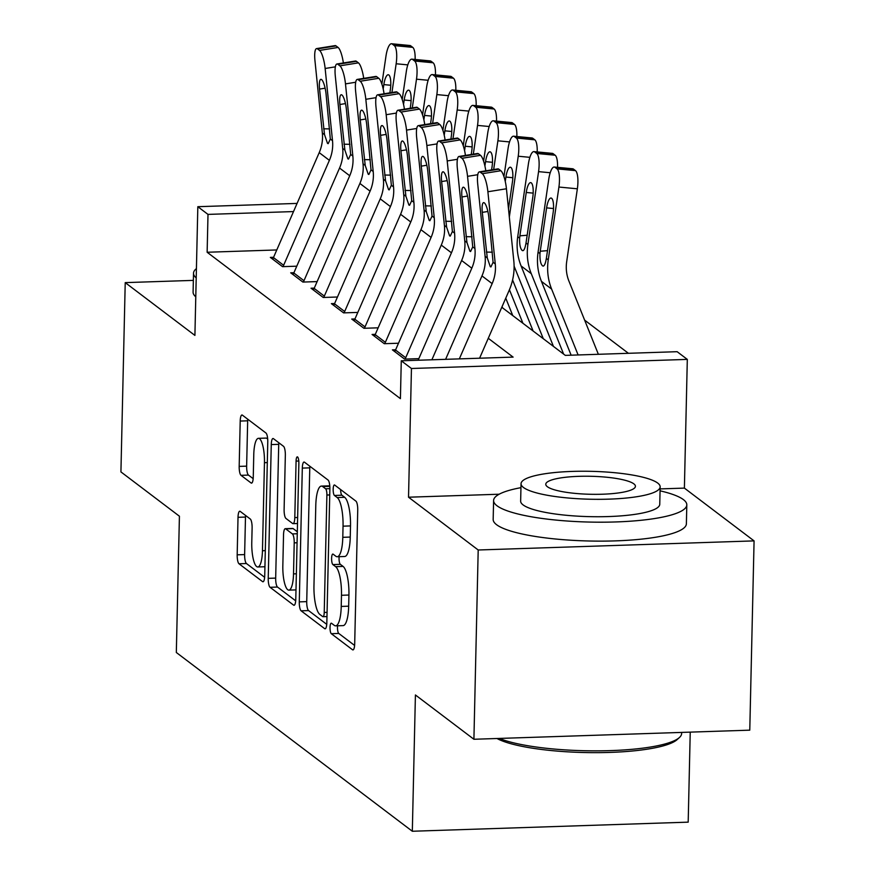 <?xml version="1.0" encoding="UTF-8"?>
<svg xmlns="http://www.w3.org/2000/svg" width="875" height="875" viewBox="0 0 875 875"><rect width="100%" height="100%" fill="white"/><g stroke="black" fill="none" stroke-linecap="round" stroke-linejoin="round"><path stroke-width="1.31" d="M330.028 627.43A5.316 1.389 -91.9 0 0 331.308 633.697L352.527 649.764A7.591 1.991 -91.9 0 0 352.953 649.917A7.591 1.991 -91.9 0 0 354.692 643.847L357.733 510.07A7.591 1.991 -91.9 0 0 355.906 501.134L334.688 485.056A5.316 1.389 -91.9 0 0 334.392 484.958A5.316 1.389 -91.9 0 0 333.167 489.202A5.316 1.389 -91.9 0 0 334.447 495.469L337.192 497.547A24.281 6.366 -91.9 0 1 343.044 526.17L342.792 537.316A24.281 6.366 -91.9 0 1 337.203 556.741A24.281 6.366 -91.9 0 1 335.858 556.259L333.113 554.17A5.316 1.389 -91.9 0 0 332.828 554.072A5.316 1.389 -91.9 0 0 331.603 558.316A5.316 1.389 -91.9 0 0 332.883 564.583L335.628 566.661A24.281 6.366 -91.9 0 1 341.48 595.284L341.228 606.43A24.281 6.366 -91.9 0 1 335.639 625.855A24.281 6.366 -91.9 0 1 334.294 625.373L331.548 623.284A5.316 1.389 -91.9 0 0 331.253 623.186A5.316 1.389 -91.9 0 0 330.028 627.43M337.575 625.789A5.316 1.389 -91.9 0 0 337.488 627.189A5.316 1.389 -91.9 0 0 338.767 633.445L354.605 645.444M340.616 489.552A5.316 1.389 -91.9 0 0 341.906 495.217L344.652 497.295L337.192 497.547M339.139 556.675A5.316 1.389 -91.9 0 0 339.052 558.075A5.316 1.389 -91.9 0 0 340.331 564.331L343.088 566.409L335.628 566.661M240.188 511.383A7.591 1.991 -91.9 0 0 239.772 511.23A7.591 1.991 -91.9 0 0 238.022 517.3L237.18 554.827A7.591 1.991 -91.9 0 0 239.006 563.773L262.566 581.623A7.591 1.991 -91.9 0 0 262.981 581.777A7.591 1.991 -91.9 0 0 264.731 575.706L267.772 441.93A7.591 1.991 -91.9 0 0 265.934 432.994L242.375 415.144A7.591 1.991 -91.9 0 0 241.959 414.991A7.591 1.991 -91.9 0 0 240.209 421.061L239.181 466.397A7.591 1.991 -91.9 0 0 241.008 475.333L251.092 482.978A7.591 1.991 -91.9 0 0 251.508 483.131A7.591 1.991 -91.9 0 0 253.258 477.061L253.772 454.573A20.3 5.327 -91.9 0 1 258.442 438.331A20.3 5.327 -91.9 0 1 264.458 462.667L262.456 550.736A20.3 5.327 -91.9 0 1 257.786 566.978A20.3 5.327 -91.9 0 1 251.77 542.642L252.109 527.964A7.591 1.991 -91.9 0 0 250.272 519.017L240.188 511.383M276.784 249.955L207.134 252.252L207.998 214.397L197.827 206.697L297.073 203.416M473.911 739.266L478.198 549.992L754.075 540.892L749.777 730.166L473.911 739.266L415.417 694.969L412.322 831.25L176.323 652.498L179.419 516.217L120.925 471.909L125.223 282.625L194.906 335.409L197.827 206.697M499.166 494.222L408.527 497.208L478.198 549.992M408.527 497.208L411.447 368.495L401.275 360.795L513.111 357.109L488.272 338.297M207.134 252.252L400.411 398.65L401.275 360.795M299.283 601.869A7.591 1.991 -91.9 0 0 301.109 610.816L324.669 628.666A7.591 1.991 -91.9 0 0 325.095 628.819A7.591 1.991 -91.9 0 0 326.834 622.748L329.875 488.972A7.591 1.991 -91.9 0 0 328.048 480.036L304.478 462.186A7.591 1.991 -91.9 0 0 304.062 462.033A7.591 1.991 -91.9 0 0 302.312 468.103L299.283 601.869L306.731 601.628A7.591 1.991 -91.9 0 0 308.569 610.575L326.747 624.345M293.617 605.139L270.058 587.3A7.591 1.991 -91.9 0 1 268.231 578.353L271.261 444.577A7.591 1.991 -91.9 0 1 273.011 438.506A7.591 1.991 -91.9 0 1 273.427 438.659L283.511 446.305A7.591 1.991 -91.9 0 1 285.337 455.241L284.113 509.491A7.591 1.991 -91.9 0 0 285.939 518.438L292.633 523.512A7.591 1.991 -91.9 0 0 293.048 523.655A7.591 1.991 -91.9 0 0 294.798 517.584L296.078 461.103A5.316 1.389 -91.9 0 1 297.303 456.859A5.316 1.389 -91.9 0 1 298.867 463.225L295.783 599.222A7.591 1.991 -91.9 0 1 294.044 605.292A7.591 1.991 -91.9 0 1 293.617 605.139L294.448 605.117M193.353 280.383L125.223 282.625M395.653 349.759L392.416 349.869L404.622 359.111L418.841 358.641M375.309 334.348L372.072 334.458L384.278 343.7L398.497 343.23M354.955 318.938L351.728 319.047L363.934 328.289L378.153 327.819M334.611 303.527L331.384 303.636L343.591 312.878L357.809 312.419M314.267 288.116L311.041 288.225L323.247 297.478L337.466 297.008M293.923 272.716L290.697 272.814L302.903 282.067L317.111 281.597M296.767 266.186L282.559 266.656L270.353 257.403L273.58 257.305M628.425 353.303L584.631 320.13M412.322 831.25L688.188 822.15L690.233 732.134M501.791 307.278L565.305 355.381L677.141 351.695L687.312 359.395L411.447 368.495M754.075 540.892L684.392 488.108L687.312 359.395M293.519 211.575L207.998 214.397M684.392 488.108L660.111 488.906M335.639 625.855L343.088 625.614A24.281 6.366 -91.9 0 0 348.677 606.178L341.228 606.43M343.088 566.409A24.281 6.366 -91.9 0 1 348.928 595.033L348.677 606.178M337.203 556.741L344.663 556.5A24.281 6.366 -91.9 0 0 350.252 537.064L342.792 537.316M344.652 497.295A24.281 6.366 -91.9 0 1 350.503 525.919L350.252 537.064M309.859 466.255A7.591 1.991 -91.9 0 0 309.772 467.852L306.731 601.628M322.711 616.602A5.316 1.389 -91.9 0 0 323.006 616.7A5.316 1.389 -91.9 0 0 324.231 612.456L326.889 495.031A5.316 1.389 -91.9 0 0 325.609 488.775L322.722 486.577A24.281 6.366 -91.9 0 0 321.377 486.095A24.281 6.366 -91.9 0 0 315.788 505.52L313.961 585.78A24.281 6.366 -91.9 0 0 319.812 614.403L322.711 616.602M329.787 486.084A24.281 6.366 -91.9 0 0 328.836 485.844L321.377 486.095M295.695 600.83L277.506 587.048L270.058 587.3M278.808 442.739A7.591 1.991 -91.9 0 0 278.72 444.336L275.68 578.102A7.591 1.991 -91.9 0 0 277.506 587.048M282.833 565.786A20.3 5.327 -91.9 0 0 288.848 590.122A20.3 5.327 -91.9 0 0 293.519 573.88L294.219 542.861A7.591 1.991 -91.9 0 0 292.392 533.914L285.698 528.85A7.591 1.991 -91.9 0 0 285.283 528.697A7.591 1.991 -91.9 0 0 283.533 534.767L282.833 565.786M285.283 528.697L292.742 528.445A7.591 1.991 -91.9 0 1 293.158 528.598L297.314 531.748M267.695 439.173A20.3 5.327 -91.9 0 0 265.902 438.091L258.442 438.331M247.756 419.212A7.591 1.991 -91.9 0 0 247.669 420.809L246.641 466.145A7.591 1.991 -91.9 0 0 248.467 475.092L253.17 478.658M245.569 515.452A7.591 1.991 -91.9 0 0 245.481 517.059L244.628 554.586A7.591 1.991 -91.9 0 0 246.455 563.533L264.644 577.303M598.369 354.288L568.925 281.094A38.653 36.487 -52.9 0 1 566.694 261.603L577.358 188.803L558.917 187.042A15.466 4.408 -84.5 0 0 557.058 168.875L575.498 170.636A15.466 4.408 95.5 0 1 577.358 188.803M578.112 354.955L551.611 289.067A57.98 54.731 -52.9 0 1 548.253 259.842L558.917 187.042M571.134 355.195L541.439 281.367A57.98 54.731 -52.9 0 1 538.081 252.131L548.745 179.342A15.466 4.408 -84.5 0 1 554.28 167.027L572.72 168.787A15.466 4.408 95.5 0 1 573.464 169.094L575.498 170.636M553.514 208.534L546.602 207.878A12.37 3.533 95.5 0 1 551.031 198.034A12.37 3.533 95.5 0 1 551.622 198.275A12.37 3.533 95.5 0 1 553.109 212.811L546.361 258.409C545.333 264.239 544.064 266.733 542.566 265.891C540.652 264.152 539.788 260.039 539.962 253.564L540.247 251.245L547.564 250.633M543.277 266.131L542.566 265.891M573.464 169.094L555.023 167.333L557.058 168.875M555.023 167.333A15.466 4.408 -84.5 0 0 554.28 167.027M546.602 207.878L540.247 251.245M445.605 359.33L481.972 275.92A38.653 36.487 127.1 0 0 485.1 256.255L477.717 184.056A15.466 3.631 -99.1 0 1 479.336 171.872A15.466 3.631 -99.1 0 1 480.266 172.167L482.3 173.709L500.839 170.734L498.805 169.192L480.266 172.167M479.588 358.214L509.119 290.467A57.98 54.731 127.1 0 0 513.811 260.98L506.439 188.77L487.889 191.756A15.466 3.631 -99.1 0 0 482.3 173.709M459.331 358.881L492.144 283.62A38.653 36.487 127.1 0 0 495.272 263.955L487.889 191.756M500.839 170.734A15.466 3.631 80.9 0 1 506.439 188.77M479.336 171.872L497.886 168.886A15.466 3.631 80.9 0 1 498.805 169.192M487.287 257.917L482.3 212.373A12.37 2.909 80.9 0 1 483.591 202.628A12.37 2.909 80.9 0 1 484.334 202.869A12.37 2.909 80.9 0 1 488.819 217.295L493.073 262.303L490.941 266.941L490.284 266.689L487.287 257.917L485.1 256.255M499.33 738.434A96.633 19.392 1.3 0 0 597.975 750.848A96.633 19.392 1.3 0 0 679.481 737.461L677.163 739.583A94.314 18.922 -178.7 0 1 592.375 752.642A94.314 18.922 -178.7 0 1 496.989 738.511M679.481 737.461A96.633 19.392 1.3 0 0 681.625 733.534L681.647 732.419M520.953 487.659A96.633 19.392 1.3 0 0 493.598 500.5A96.633 19.392 1.3 0 0 497.011 505.772A96.633 19.392 1.3 0 0 602.82 522.189A96.633 19.392 1.3 0 0 686.809 504.886A96.633 19.392 1.3 0 0 683.408 499.614A96.633 19.392 1.3 0 0 660.067 490.82M493.598 500.5L493.172 519.433A96.633 19.392 1.3 0 0 496.573 524.694A96.633 19.392 1.3 0 0 602.383 541.122A96.633 19.392 1.3 0 0 686.383 523.808L686.809 504.886M660.155 486.861L659.761 504.273A69.573 13.956 -178.7 0 1 599.287 516.731A69.573 13.956 -178.7 0 1 523.097 504.908A69.573 13.956 -178.7 0 1 520.647 501.113L521.041 483.7A69.573 13.956 1.3 0 0 523.502 487.495A69.573 13.956 1.3 0 0 599.681 499.319A69.573 13.956 1.3 0 0 660.155 486.861A69.573 13.956 1.3 0 0 657.705 483.066A69.573 13.956 1.3 0 0 581.525 471.242A69.573 13.956 1.3 0 0 521.041 483.7M633.839 483.853A44.833 8.991 1.3 0 0 584.752 476.23A44.833 8.991 1.3 0 0 545.77 484.258A44.833 8.991 1.3 0 0 547.356 486.708A44.833 8.991 1.3 0 0 596.455 494.331A44.833 8.991 1.3 0 0 635.425 486.292A44.833 8.991 1.3 0 0 633.839 483.853M196.416 268.636A96.633 19.392 1.3 0 0 193.517 273.208L193.091 292.13A96.633 19.392 1.3 0 0 195.781 296.822M193.517 273.208A96.633 19.392 1.3 0 0 196.208 277.9M563.62 354.113L531.267 273.656A57.98 54.731 -52.9 0 1 527.909 244.431L538.573 171.631A15.466 4.408 -84.5 0 0 536.714 153.464L555.155 155.225A15.466 4.408 95.5 0 1 557.55 167.344M553.448 346.402L521.095 265.956A57.98 54.731 -52.9 0 1 517.738 236.72L528.402 163.931A15.466 4.408 -84.5 0 1 533.936 151.616L552.377 153.377A15.466 4.408 95.5 0 1 553.12 153.683L555.155 155.225M533.17 193.123L526.247 192.467A12.37 3.533 95.5 0 1 530.688 182.623A12.37 3.533 95.5 0 1 531.278 182.864A12.37 3.533 95.5 0 1 532.766 197.4L526.017 242.998C524.989 248.828 523.72 251.322 522.222 250.48C520.308 248.741 519.444 244.628 519.619 238.153L519.903 235.834L527.22 235.233M522.933 250.72L522.222 250.48M553.12 153.683L534.68 151.922L536.714 153.464M534.68 151.922A15.466 4.408 -84.5 0 0 533.936 151.616M526.247 192.467L519.903 235.834M509.327 216.989L518.23 156.22A15.466 4.408 -84.5 0 0 516.37 138.053L534.811 139.814A15.466 4.408 95.5 0 1 537.206 151.933M543.277 338.702L514.106 266.164M533.105 330.991L512.597 279.989M503.945 176.586L508.058 148.52A15.466 4.408 -84.5 0 1 513.592 136.205L532.033 137.977A15.466 4.408 95.5 0 1 532.777 138.283L534.811 139.814M532.777 138.283L514.336 136.511L516.37 138.053M514.336 136.511A15.466 4.408 -84.5 0 0 513.592 136.205M512.827 177.723L505.903 177.056L505.258 181.453M505.903 177.056A12.37 3.533 95.5 0 1 510.344 167.213A12.37 3.533 95.5 0 1 510.934 167.453A12.37 3.533 95.5 0 1 512.422 181.989L508.484 208.808M493.664 169.564L497.886 140.809A15.466 4.408 -84.5 0 0 496.027 122.642L514.467 124.414A15.466 4.408 95.5 0 1 516.862 136.522M522.933 323.291L509.436 289.734M512.761 315.591L505.761 298.178M483.602 161.175L487.714 133.109A15.466 4.408 -84.5 0 1 493.248 120.805L511.689 122.566A15.466 4.408 95.5 0 1 512.433 122.872L514.467 124.414M512.433 122.872L493.992 121.1L496.027 122.642M493.992 121.1A15.466 4.408 -84.5 0 0 493.248 120.805M492.483 162.312L485.559 161.645L484.914 166.053M485.559 161.645A12.37 3.533 95.5 0 1 489.989 151.802A12.37 3.533 95.5 0 1 490.591 152.042A12.37 3.533 95.5 0 1 492.078 166.578L491.586 169.903M473.32 154.153L477.542 125.398A15.466 4.408 -84.5 0 0 475.683 107.231L494.113 109.003A15.466 4.408 95.5 0 1 496.519 121.111M502.589 307.88L502.086 306.622M463.258 145.764L467.37 117.698A15.466 4.408 -84.5 0 1 472.905 105.394L491.345 107.155A15.466 4.408 95.5 0 1 492.078 107.461L494.113 109.003M492.078 107.461L473.648 105.7L475.683 107.231M473.648 105.7A15.466 4.408 -84.5 0 0 472.905 105.394M472.139 146.902L465.216 146.234L464.57 150.642M465.216 146.234A12.37 3.533 95.5 0 1 469.645 136.391A12.37 3.533 95.5 0 1 470.236 136.631A12.37 3.533 95.5 0 1 471.723 151.167L471.242 154.492M418.141 360.238L461.628 260.509A38.653 36.487 127.1 0 0 464.756 240.844L457.373 168.645A15.466 3.631 -99.1 0 1 458.992 156.461A15.466 3.631 -99.1 0 1 459.922 156.767L461.956 158.298L480.495 155.323L478.461 153.781L459.922 156.767M431.878 359.789L471.8 268.209A38.653 36.487 127.1 0 0 474.928 248.544L467.545 176.345A15.466 3.631 -99.1 0 0 461.956 158.298M480.495 155.323A15.466 3.631 80.9 0 1 485.789 170.833M458.992 156.461L477.542 153.475A15.466 3.631 80.9 0 1 478.461 153.781M466.944 242.506L461.956 196.963A12.37 2.909 80.9 0 1 463.247 187.217A12.37 2.909 80.9 0 1 463.991 187.458A12.37 2.909 80.9 0 1 468.475 201.895L472.73 246.892L470.586 251.53L469.941 251.278L466.944 242.506L464.756 240.844M394.855 351.717A27.059 25.539 -52.9 0 1 395.533 350.033L441.273 245.098A38.653 36.487 127.1 0 0 444.412 225.433L437.03 153.234A15.466 3.631 -99.1 0 1 438.648 141.05A15.466 3.631 -99.1 0 1 439.578 141.356L441.613 142.898L460.152 139.912L458.117 138.37L439.578 141.356M405.147 359.1A27.059 25.539 -52.9 0 1 405.705 357.733L451.445 252.798A38.653 36.487 127.1 0 0 454.584 233.144L447.202 160.934A15.466 3.631 -99.1 0 0 441.613 142.898M460.152 139.912A15.466 3.631 80.9 0 1 465.445 155.422M438.648 141.05L457.198 138.064A15.466 3.631 80.9 0 1 458.117 138.37M446.6 227.095L441.613 181.552A12.37 2.909 80.9 0 1 442.903 171.806A12.37 2.909 80.9 0 1 443.647 172.047A12.37 2.909 80.9 0 1 448.12 186.484L452.386 231.481L450.242 236.119L449.597 235.867L446.6 227.095L444.412 225.433M374.511 336.306A27.059 25.539 -52.9 0 1 375.189 334.622L420.93 229.688A38.653 36.487 127.1 0 0 424.069 210.022L416.686 137.823A15.466 3.631 -99.1 0 1 418.305 125.639A15.466 3.631 -99.1 0 1 419.223 125.945L421.258 127.487L439.808 124.502L437.773 122.959L419.223 125.945M384.803 343.689A27.059 25.539 -52.9 0 1 385.361 342.322L431.102 237.398A38.653 36.487 127.1 0 0 434.241 217.733L426.858 145.523A15.466 3.631 -99.1 0 0 421.258 127.487M439.808 124.502A15.466 3.631 80.9 0 1 445.091 140.011M418.305 125.639L436.844 122.653A15.466 3.631 80.9 0 1 437.773 122.959M426.256 211.684L421.269 166.141A12.37 2.909 80.9 0 1 422.559 156.395A12.37 2.909 80.9 0 1 423.303 156.636A12.37 2.909 80.9 0 1 427.777 171.073L432.042 216.07L429.898 220.708L429.253 220.467L426.256 211.684L424.069 210.022M354.167 320.895A27.059 25.539 -52.9 0 1 354.845 319.211L400.586 214.277A38.653 36.487 127.1 0 0 403.714 194.611L396.342 122.413A15.466 3.631 -99.1 0 1 397.961 110.228A15.466 3.631 -99.1 0 1 398.88 110.534L400.914 112.077L419.464 109.091L417.43 107.548L398.88 110.534M364.459 328.278A27.059 25.539 -52.9 0 1 365.017 326.911L410.758 221.988A38.653 36.487 127.1 0 0 413.886 202.322L406.514 130.112A15.466 3.631 -99.1 0 0 400.914 112.077M419.464 109.091A15.466 3.631 80.9 0 1 424.747 124.6M397.961 110.228L416.5 107.242A15.466 3.631 80.9 0 1 417.43 107.548M405.913 196.273L400.925 150.73A12.37 2.909 80.9 0 1 402.216 140.984A12.37 2.909 80.9 0 1 402.959 141.225A12.37 2.909 80.9 0 1 407.433 155.662L411.698 200.659L409.555 205.297L408.909 205.056L405.913 196.273L403.714 194.611M452.977 138.742L457.188 109.998A15.466 4.408 -84.5 0 0 455.339 91.831L473.769 93.592A15.466 4.408 95.5 0 1 476.164 105.7M442.903 130.353L447.016 102.287A15.466 4.408 -84.5 0 1 452.561 89.983L471.002 91.744A15.466 4.408 95.5 0 1 471.734 92.05L473.769 93.592M471.734 92.05L453.305 90.289L455.339 91.831M453.305 90.289A15.466 4.408 -84.5 0 0 452.561 89.983M451.795 131.491L444.872 130.823L444.227 135.231M444.872 130.823A12.37 3.533 95.5 0 1 449.302 120.98A12.37 3.533 95.5 0 1 449.892 121.22A12.37 3.533 95.5 0 1 451.38 135.756L450.898 139.081M333.823 305.484A27.059 25.539 -52.9 0 1 334.502 303.8L380.242 198.866A38.653 36.487 127.1 0 0 383.37 179.2L375.998 107.002A15.466 3.631 -99.1 0 1 377.617 94.817A15.466 3.631 -99.1 0 1 378.536 95.123L380.57 96.666L399.12 93.68L397.086 92.137L378.536 95.123M344.116 312.867A27.059 25.539 -52.9 0 1 344.673 311.5L390.414 206.577A38.653 36.487 127.1 0 0 393.542 186.911L386.17 114.712A15.466 3.631 -99.1 0 0 380.57 96.666M399.12 93.68A15.466 3.631 80.9 0 1 404.403 109.189M377.617 94.817L396.156 91.842A15.466 3.631 80.9 0 1 397.086 92.137M385.569 180.863L380.581 135.319A12.37 2.909 80.9 0 1 381.872 125.573A12.37 2.909 80.9 0 1 382.616 125.814A12.37 2.909 80.9 0 1 387.089 140.252L391.355 185.248L389.211 189.886L388.566 189.645L385.569 180.863L383.37 179.2M432.633 123.331L436.844 94.588A15.466 4.408 -84.5 0 0 434.984 76.42L453.425 78.181A15.466 4.408 95.5 0 1 455.82 90.289M422.559 114.942L426.672 86.877A15.466 4.408 -84.5 0 1 432.217 74.572L450.658 76.333A15.466 4.408 95.5 0 1 451.391 76.639L453.425 78.181M451.391 76.639L432.95 74.878L434.984 76.42M432.95 74.878A15.466 4.408 -84.5 0 0 432.217 74.572M431.452 116.08L424.528 115.412L423.883 119.82M424.528 115.412A12.37 3.533 95.5 0 1 428.958 105.569A12.37 3.533 95.5 0 1 429.548 105.82A12.37 3.533 95.5 0 1 431.036 120.345L430.555 123.67M313.48 290.073A27.059 25.539 -52.9 0 1 314.158 288.389L359.898 183.455A38.653 36.487 127.1 0 0 363.027 163.8L355.655 91.591A15.466 3.631 -99.1 0 1 357.273 79.406A15.466 3.631 -99.1 0 1 358.192 79.712L360.227 81.255L378.777 78.269L376.742 76.727L358.192 79.712M323.772 297.456A27.059 25.539 -52.9 0 1 324.33 296.1L370.07 191.166A38.653 36.487 127.1 0 0 373.198 171.5L365.827 99.302A15.466 3.631 -99.1 0 0 360.227 81.255M378.777 78.269A15.466 3.631 80.9 0 1 384.059 93.778M357.273 79.406L375.812 76.431A15.466 3.631 80.9 0 1 376.742 76.727M365.225 165.452L360.238 119.908A12.37 2.909 80.9 0 1 361.528 110.162A12.37 2.909 80.9 0 1 362.272 110.403A12.37 2.909 80.9 0 1 366.745 124.841L371.011 169.838L368.867 174.475L368.211 174.234L365.225 165.452L363.027 163.8M412.289 107.92L416.5 79.177A15.466 4.408 -84.5 0 0 414.641 61.009L433.081 62.77A15.466 4.408 95.5 0 1 435.477 74.878M402.216 99.531L406.328 71.466A15.466 4.408 -84.5 0 1 411.873 59.161L430.314 60.922A15.466 4.408 95.5 0 1 431.047 61.228L433.081 62.77M431.047 61.228L412.606 59.467L414.641 61.009M412.606 59.467A15.466 4.408 -84.5 0 0 411.873 59.161M411.108 100.669L404.184 100.013L403.539 104.409M404.184 100.013A12.37 3.533 95.5 0 1 408.614 90.158A12.37 3.533 95.5 0 1 409.205 90.409A12.37 3.533 95.5 0 1 410.692 104.934L410.211 108.259M293.136 274.673A27.059 25.539 -52.9 0 1 293.814 272.978L339.555 168.044A38.653 36.487 127.1 0 0 342.683 148.389L335.311 76.18A15.466 3.631 -99.1 0 1 336.919 63.995A15.466 3.631 -99.1 0 1 337.848 64.302L339.883 65.844L358.433 62.858L356.398 61.316L337.848 64.302M303.428 282.045A27.059 25.539 -52.9 0 1 303.986 280.689L349.727 175.755A38.653 36.487 127.1 0 0 352.855 156.089L345.483 83.891A15.466 3.631 -99.1 0 0 339.883 65.844M358.433 62.858A15.466 3.631 80.9 0 1 363.716 78.378M336.919 63.995L355.469 61.02A15.466 3.631 80.9 0 1 356.398 61.316M344.881 150.041L339.894 104.497A12.37 2.909 80.9 0 1 341.184 94.752A12.37 2.909 80.9 0 1 341.928 94.992A12.37 2.909 80.9 0 1 346.402 109.43L350.667 154.427L348.523 159.064L347.867 158.823L344.881 150.041L342.683 148.389M391.945 92.509L396.156 63.766A15.466 4.408 -84.5 0 0 394.297 45.598L412.738 47.359A15.466 4.408 95.5 0 1 415.133 59.467M381.872 84.12L385.984 56.055A15.466 4.408 -84.5 0 1 391.53 43.75L409.97 45.511A15.466 4.408 95.5 0 1 410.703 45.817L412.738 47.359M410.703 45.817L392.262 44.056L394.297 45.598M392.262 44.056A15.466 4.408 -84.5 0 0 391.53 43.75M390.753 85.258L383.841 84.602L383.195 88.998M383.841 84.602A12.37 3.533 95.5 0 1 388.27 74.747A12.37 3.533 95.5 0 1 388.861 74.998A12.37 3.533 95.5 0 1 390.348 89.534L389.867 92.848M272.792 259.262A27.059 25.539 -52.9 0 1 273.459 257.567L319.211 152.644A38.653 36.487 127.1 0 0 322.339 132.978L314.967 60.769A15.466 3.631 -99.1 0 1 316.575 48.595A15.466 3.631 -99.1 0 1 317.505 48.891L319.539 50.433L338.089 47.447L336.055 45.916L317.505 48.891M283.084 266.634A27.059 25.539 -52.9 0 1 283.631 265.278L329.383 160.344A38.653 36.487 127.1 0 0 332.511 140.678L325.139 68.48A15.466 3.631 -99.1 0 0 319.539 50.433M338.089 47.447A15.466 3.631 80.9 0 1 343.372 62.967M316.575 48.595L335.125 45.609A15.466 3.631 80.9 0 1 336.055 45.916M324.527 134.63L319.55 89.086A12.37 2.909 80.9 0 1 320.841 79.341A12.37 2.909 80.9 0 1 321.584 79.592A12.37 2.909 80.9 0 1 326.058 94.019L330.323 139.016L328.18 143.664L327.523 143.412L324.527 134.63L322.339 132.978M338.767 633.445L331.308 633.697M341.906 495.217L334.447 495.469M340.331 564.331L332.883 564.583M348.928 595.033L341.48 595.284M350.503 525.919L343.044 526.17M353.358 649.742L352.527 649.764M309.772 467.852L302.312 468.103M325.5 628.633L324.669 628.666M308.569 610.575L301.109 610.816M327.075 612.358L324.231 612.456M329.733 494.944L326.889 495.031M329.875 488.633L325.609 488.775M329.809 486.347L322.722 486.577M275.68 578.102L268.231 578.353M278.72 444.336L271.261 444.577M297.642 517.497L294.798 517.584M298.802 461.016L296.078 461.103M296.362 573.792L293.519 573.88M297.062 542.763L294.219 542.861M297.27 533.75L292.392 533.914M293.158 528.598L285.698 528.85M265.3 550.638L262.456 550.736M267.302 462.58L264.458 462.667M251.923 482.945L251.092 482.978M248.467 475.092L241.008 475.333M246.641 466.145L239.181 466.397M247.669 420.809L240.209 421.061M263.397 581.602L262.566 581.623M246.455 563.533L239.006 563.773M244.628 554.586L237.18 554.827M245.481 517.059L238.022 517.3M538.081 252.131L539.962 253.564M541.439 281.367L551.611 289.067M546.361 258.409L548.253 259.842M495.272 263.955L493.073 262.303M492.144 283.62L481.972 275.92M487.878 211.477L482.3 212.373M486.358 252.087L492.373 252.186M550.211 172.747L538.573 171.631M517.738 236.72L519.619 238.153M521.095 265.956L531.267 273.656M526.017 242.998L527.909 244.431M529.867 157.336L518.23 156.22M509.523 141.925L497.886 140.809M489.18 126.514L477.542 125.398M477.772 174.705L467.545 176.345M474.928 248.544L472.73 246.892M471.8 268.209L461.628 260.509M467.534 196.066L461.956 196.963M466.014 236.677L472.03 236.775M457.428 159.294L447.202 160.934M454.584 233.144L452.386 231.481M451.445 252.798L441.273 245.098M405.705 357.733L395.533 350.033M447.191 180.655L441.613 181.552M445.67 221.266L451.686 221.364M437.073 143.883L426.858 145.523M434.241 217.733L432.042 216.07M431.102 237.398L420.93 229.688M385.361 342.322L375.189 334.622M426.847 165.244L421.269 166.141M425.327 205.855L431.342 205.953M416.73 128.472L406.514 130.112M413.886 202.322L411.698 200.659M410.758 221.988L400.586 214.277M365.017 326.911L354.845 319.211M406.503 149.833L400.925 150.73M404.983 190.444L410.998 190.542M468.836 111.103L457.188 109.998M396.386 113.061L386.17 114.712M393.542 186.911L391.355 185.248M390.414 206.577L380.242 198.866M344.673 311.5L334.502 303.8M386.159 134.422L380.581 135.319M384.639 175.033L390.655 175.131M448.492 95.692L436.844 94.588M376.042 97.65L365.827 99.302M373.198 171.5L371.011 169.838M370.07 191.166L359.898 183.455M324.33 296.1L314.158 288.389M365.805 119.011L360.238 119.908M364.295 159.622L370.311 159.72M428.148 80.281L416.5 79.177M355.698 82.239L345.483 83.891M352.855 156.089L350.667 154.427M349.727 175.755L339.555 168.044M303.986 280.689L293.814 272.978M345.461 103.6L339.894 104.497M343.952 144.211L349.967 144.309M407.805 64.881L396.156 63.766M335.355 66.839L325.139 68.48M332.511 140.678L330.323 139.016M329.383 160.344L319.211 152.644M283.631 265.278L273.459 257.567M325.117 88.189L319.55 89.086M323.608 128.8L329.623 128.898M326.977 616.569L323.006 616.7M297.5 523.512L293.048 523.655M296.002 589.892L288.848 590.122M264.939 566.737L257.786 566.978"/></g></svg>
